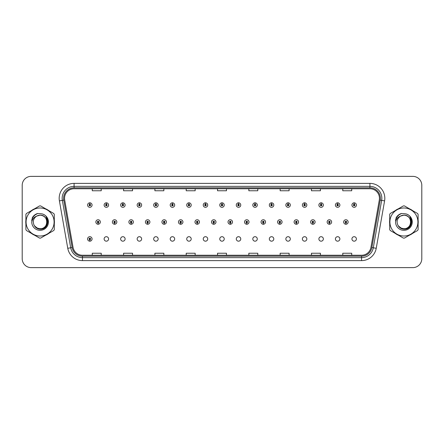 <?xml version="1.0" encoding="UTF-8"?>
<svg xmlns="http://www.w3.org/2000/svg" width="444" height="444" viewBox="0 0 444 444"><rect width="100%" height="100%" fill="white"/><g stroke="black" fill="none" stroke-linecap="round" stroke-linejoin="round"><path stroke-width="0.67" d="M104.118 238.939A2.237 2.237 0 0 0 106.355 241.175A2.237 2.237 0 0 0 108.591 238.939A2.237 2.237 0 0 0 106.355 236.702A2.237 2.237 0 0 0 104.118 238.939M120.64 238.939A2.237 2.237 0 0 0 122.877 241.175A2.237 2.237 0 0 0 125.114 238.939A2.237 2.237 0 0 0 122.877 236.702A2.237 2.237 0 0 0 120.64 238.939M137.157 238.939A2.237 2.237 0 0 0 139.394 241.175A2.237 2.237 0 0 0 141.63 238.939A2.237 2.237 0 0 0 139.394 236.702A2.237 2.237 0 0 0 137.157 238.939M153.679 238.939A2.237 2.237 0 0 0 155.916 241.175A2.237 2.237 0 0 0 158.153 238.939A2.237 2.237 0 0 0 155.916 236.702A2.237 2.237 0 0 0 153.679 238.939M170.202 238.939A2.237 2.237 0 0 0 172.439 241.175A2.237 2.237 0 0 0 174.675 238.939A2.237 2.237 0 0 0 172.439 236.702A2.237 2.237 0 0 0 170.202 238.939M186.724 238.939A2.237 2.237 0 0 0 188.961 241.175A2.237 2.237 0 0 0 191.198 238.939A2.237 2.237 0 0 0 188.961 236.702A2.237 2.237 0 0 0 186.724 238.939M203.241 238.939A2.237 2.237 0 0 0 205.478 241.175A2.237 2.237 0 0 0 207.714 238.939A2.237 2.237 0 0 0 205.478 236.702A2.237 2.237 0 0 0 203.241 238.939M219.763 238.939A2.237 2.237 0 0 0 222 241.175A2.237 2.237 0 0 0 224.237 238.939A2.237 2.237 0 0 0 222 236.702A2.237 2.237 0 0 0 219.763 238.939M236.286 238.939A2.237 2.237 0 0 0 238.522 241.175A2.237 2.237 0 0 0 240.759 238.939A2.237 2.237 0 0 0 238.522 236.702A2.237 2.237 0 0 0 236.286 238.939M252.803 238.939A2.237 2.237 0 0 0 255.039 241.175A2.237 2.237 0 0 0 257.276 238.939A2.237 2.237 0 0 0 255.039 236.702A2.237 2.237 0 0 0 252.803 238.939M269.325 238.939A2.237 2.237 0 0 0 271.562 241.175A2.237 2.237 0 0 0 273.798 238.939A2.237 2.237 0 0 0 271.562 236.702A2.237 2.237 0 0 0 269.325 238.939M285.847 238.939A2.237 2.237 0 0 0 288.084 241.175A2.237 2.237 0 0 0 290.321 238.939A2.237 2.237 0 0 0 288.084 236.702A2.237 2.237 0 0 0 285.847 238.939M302.37 238.939A2.237 2.237 0 0 0 304.606 241.175A2.237 2.237 0 0 0 306.843 238.939A2.237 2.237 0 0 0 304.606 236.702A2.237 2.237 0 0 0 302.37 238.939M318.886 238.939A2.237 2.237 0 0 0 321.123 241.175A2.237 2.237 0 0 0 323.36 238.939A2.237 2.237 0 0 0 321.123 236.702A2.237 2.237 0 0 0 318.886 238.939M335.409 238.939A2.237 2.237 0 0 0 337.645 241.175A2.237 2.237 0 0 0 339.882 238.939A2.237 2.237 0 0 0 337.645 236.702A2.237 2.237 0 0 0 335.409 238.939M351.931 238.939A2.237 2.237 0 0 0 354.168 241.175A2.237 2.237 0 0 0 356.404 238.939A2.237 2.237 0 0 0 354.168 236.702A2.237 2.237 0 0 0 351.931 238.939M89.799 239.682L89.738 241.175A2.237 2.237 0 0 0 89.932 241.175L89.866 239.682A0.744 0.744 0 0 0 90.582 238.939A0.744 0.744 0 0 0 89.832 238.195A0.744 0.744 0 0 0 89.089 238.939A0.744 0.744 0 0 0 89.799 239.682L89.821 239.238A0.3 0.3 0 0 1 89.538 238.939A0.3 0.3 0 0 1 89.832 238.639A0.3 0.3 0 0 1 90.132 238.939A0.3 0.3 0 0 1 89.849 239.238L89.866 239.682M114.58 222.744L114.519 224.237A2.237 2.237 0 0 0 114.713 224.237L114.646 222.744A0.744 0.744 0 0 0 115.362 222A0.744 0.744 0 0 0 114.613 221.256A0.744 0.744 0 0 0 113.869 222A0.744 0.744 0 0 0 114.58 222.744L114.602 222.3A0.3 0.3 0 0 1 114.319 222A0.3 0.3 0 0 1 114.613 221.7A0.3 0.3 0 0 1 114.913 222A0.3 0.3 0 0 1 114.63 222.3L114.646 222.744M131.102 222.744L131.036 224.237A2.237 2.237 0 0 0 131.235 224.237L131.169 222.744A0.744 0.744 0 0 0 131.879 222A0.744 0.744 0 0 0 131.135 221.256A0.744 0.744 0 0 0 130.392 222A0.744 0.744 0 0 0 131.102 222.744L131.124 222.3A0.3 0.3 0 0 1 130.836 222A0.3 0.3 0 0 1 131.135 221.7A0.3 0.3 0 0 1 131.435 222A0.3 0.3 0 0 1 131.147 222.3L131.169 222.744M147.624 222.744L147.558 224.237A2.237 2.237 0 0 0 147.752 224.237L147.691 222.744A0.744 0.744 0 0 0 148.401 222A0.744 0.744 0 0 0 147.658 221.256A0.744 0.744 0 0 0 146.909 222A0.744 0.744 0 0 0 147.624 222.744L147.641 222.3A0.3 0.3 0 0 1 147.358 222A0.3 0.3 0 0 1 147.658 221.7A0.3 0.3 0 0 1 147.957 222A0.3 0.3 0 0 1 147.669 222.3L147.691 222.744M164.147 222.744L164.08 224.237A2.237 2.237 0 0 0 164.274 224.237L164.208 222.744A0.744 0.744 0 0 0 164.924 222A0.744 0.744 0 0 0 164.175 221.256A0.744 0.744 0 0 0 163.431 222A0.744 0.744 0 0 0 164.147 222.744L164.163 222.3A0.3 0.3 0 0 1 163.88 222A0.3 0.3 0 0 1 164.175 221.7A0.3 0.3 0 0 1 164.474 222A0.3 0.3 0 0 1 164.191 222.3L164.208 222.744M180.664 222.744L180.603 224.237A2.237 2.237 0 0 0 180.797 224.237L180.73 222.744A0.744 0.744 0 0 0 181.446 222A0.744 0.744 0 0 0 180.697 221.256A0.744 0.744 0 0 0 179.953 222A0.744 0.744 0 0 0 180.664 222.744L180.686 222.3A0.3 0.3 0 0 1 180.397 222A0.3 0.3 0 0 1 180.697 221.7A0.3 0.3 0 0 1 180.997 222A0.3 0.3 0 0 1 180.714 222.3L180.73 222.744M197.186 222.744L197.119 224.237A2.237 2.237 0 0 0 197.319 224.237L197.253 222.744A0.744 0.744 0 0 0 197.963 222A0.744 0.744 0 0 0 197.219 221.256A0.744 0.744 0 0 0 196.476 222A0.744 0.744 0 0 0 197.186 222.744L197.208 222.3A0.3 0.3 0 0 1 196.92 222A0.3 0.3 0 0 1 197.219 221.7A0.3 0.3 0 0 1 197.519 222A0.3 0.3 0 0 1 197.23 222.3L197.253 222.744M213.708 222.744L213.642 224.237A2.237 2.237 0 0 0 213.836 224.237L213.775 222.744A0.744 0.744 0 0 0 214.485 222A0.744 0.744 0 0 0 213.742 221.256A0.744 0.744 0 0 0 212.992 222A0.744 0.744 0 0 0 213.708 222.744L213.725 222.3A0.3 0.3 0 0 1 213.442 222A0.3 0.3 0 0 1 213.742 221.7A0.3 0.3 0 0 1 214.036 222A0.3 0.3 0 0 1 213.753 222.3L213.775 222.744M230.225 222.744L230.164 224.237A2.237 2.237 0 0 0 230.358 224.237L230.292 222.744A0.744 0.744 0 0 0 231.008 222A0.744 0.744 0 0 0 230.258 221.256A0.744 0.744 0 0 0 229.515 222A0.744 0.744 0 0 0 230.225 222.744L230.247 222.3A0.3 0.3 0 0 1 229.964 222A0.3 0.3 0 0 1 230.258 221.7A0.3 0.3 0 0 1 230.558 222A0.3 0.3 0 0 1 230.275 222.3L230.292 222.744M246.747 222.744L246.681 224.237A2.237 2.237 0 0 0 246.881 224.237L246.814 222.744A0.744 0.744 0 0 0 247.524 222A0.744 0.744 0 0 0 246.781 221.256A0.744 0.744 0 0 0 246.037 222A0.744 0.744 0 0 0 246.747 222.744L246.77 222.3A0.3 0.3 0 0 1 246.481 222A0.3 0.3 0 0 1 246.781 221.7A0.3 0.3 0 0 1 247.08 222A0.3 0.3 0 0 1 246.792 222.3L246.814 222.744M263.27 222.744L263.203 224.237A2.237 2.237 0 0 0 263.397 224.237L263.336 222.744A0.744 0.744 0 0 0 264.047 222A0.744 0.744 0 0 0 263.303 221.256A0.744 0.744 0 0 0 262.554 222A0.744 0.744 0 0 0 263.27 222.744L263.286 222.3A0.3 0.3 0 0 1 263.003 222A0.3 0.3 0 0 1 263.303 221.7A0.3 0.3 0 0 1 263.603 222A0.3 0.3 0 0 1 263.314 222.3L263.336 222.744M279.792 222.744L279.726 224.237A2.237 2.237 0 0 0 279.92 224.237L279.853 222.744A0.744 0.744 0 0 0 280.569 222A0.744 0.744 0 0 0 279.825 221.256A0.744 0.744 0 0 0 279.076 222A0.744 0.744 0 0 0 279.792 222.744L279.809 222.3A0.3 0.3 0 0 1 279.526 222A0.3 0.3 0 0 1 279.825 221.7A0.3 0.3 0 0 1 280.12 222A0.3 0.3 0 0 1 279.837 222.3L279.853 222.744M296.309 222.744L296.248 224.237A2.237 2.237 0 0 0 296.442 224.237L296.376 222.744A0.744 0.744 0 0 0 297.091 222A0.744 0.744 0 0 0 296.342 221.256A0.744 0.744 0 0 0 295.599 222A0.744 0.744 0 0 0 296.309 222.744L296.331 222.3A0.3 0.3 0 0 1 296.043 222A0.3 0.3 0 0 1 296.342 221.7A0.3 0.3 0 0 1 296.642 222A0.3 0.3 0 0 1 296.359 222.3L296.376 222.744M312.831 222.744L312.765 224.237A2.237 2.237 0 0 0 312.964 224.237L312.898 222.744A0.744 0.744 0 0 0 313.608 222A0.744 0.744 0 0 0 312.865 221.256A0.744 0.744 0 0 0 312.121 222A0.744 0.744 0 0 0 312.831 222.744L312.854 222.3A0.3 0.3 0 0 1 312.565 222A0.3 0.3 0 0 1 312.865 221.7A0.3 0.3 0 0 1 313.164 222A0.3 0.3 0 0 1 312.876 222.3L312.898 222.744M329.354 222.744L329.287 224.237A2.237 2.237 0 0 0 329.481 224.237L329.42 222.744A0.744 0.744 0 0 0 330.131 222A0.744 0.744 0 0 0 329.387 221.256A0.744 0.744 0 0 0 328.638 222A0.744 0.744 0 0 0 329.354 222.744L329.37 222.3A0.3 0.3 0 0 1 329.087 222A0.3 0.3 0 0 1 329.387 221.7A0.3 0.3 0 0 1 329.681 222A0.3 0.3 0 0 1 329.398 222.3L329.42 222.744M345.876 222.744L345.809 224.237A2.237 2.237 0 0 0 346.004 224.237L345.937 222.744A0.744 0.744 0 0 0 346.653 222A0.744 0.744 0 0 0 345.904 221.256A0.744 0.744 0 0 0 345.16 222A0.744 0.744 0 0 0 345.876 222.744L345.893 222.3A0.3 0.3 0 0 1 345.61 222A0.3 0.3 0 0 1 345.904 221.7A0.3 0.3 0 0 1 346.203 222A0.3 0.3 0 0 1 345.92 222.3L345.937 222.744M98.063 222.744L97.996 224.237A2.237 2.237 0 0 0 98.191 224.237L98.124 222.744A0.744 0.744 0 0 0 98.84 222A0.744 0.744 0 0 0 98.096 221.256A0.744 0.744 0 0 0 97.347 222A0.744 0.744 0 0 0 98.063 222.744L98.08 222.3A0.3 0.3 0 0 1 97.797 222A0.3 0.3 0 0 1 98.096 221.7A0.3 0.3 0 0 1 98.39 222A0.3 0.3 0 0 1 98.107 222.3L98.124 222.744M106.388 204.318L106.455 202.825A2.237 2.237 0 0 0 106.255 202.825L106.321 204.318A0.744 0.744 0 0 0 105.611 205.061A0.744 0.744 0 0 0 106.355 205.805A0.744 0.744 0 0 0 107.098 205.061A0.744 0.744 0 0 0 106.388 204.318L106.366 204.762A0.3 0.3 0 0 1 106.654 205.061A0.3 0.3 0 0 1 106.355 205.361A0.3 0.3 0 0 1 106.055 205.061A0.3 0.3 0 0 1 106.344 204.762L106.321 204.318M122.91 204.318L122.971 202.825A2.237 2.237 0 0 0 122.777 202.825L122.844 204.318A0.744 0.744 0 0 0 122.128 205.061A0.744 0.744 0 0 0 122.877 205.805A0.744 0.744 0 0 0 123.621 205.061A0.744 0.744 0 0 0 122.91 204.318L122.888 204.762A0.3 0.3 0 0 1 123.171 205.061A0.3 0.3 0 0 1 122.877 205.361A0.3 0.3 0 0 1 122.577 205.061A0.3 0.3 0 0 1 122.86 204.762L122.844 204.318M139.427 204.318L139.494 202.825A2.237 2.237 0 0 0 139.299 202.825L139.366 204.318A0.744 0.744 0 0 0 138.65 205.061A0.744 0.744 0 0 0 139.394 205.805A0.744 0.744 0 0 0 140.143 205.061A0.744 0.744 0 0 0 139.427 204.318L139.41 204.762A0.3 0.3 0 0 1 139.694 205.061A0.3 0.3 0 0 1 139.394 205.361A0.3 0.3 0 0 1 139.1 205.061A0.3 0.3 0 0 1 139.383 204.762L139.366 204.318M155.949 204.318L156.016 202.825A2.237 2.237 0 0 0 155.822 202.825L155.883 204.318A0.744 0.744 0 0 0 155.172 205.061A0.744 0.744 0 0 0 155.916 205.805A0.744 0.744 0 0 0 156.66 205.061A0.744 0.744 0 0 0 155.949 204.318L155.927 204.762A0.3 0.3 0 0 1 156.216 205.061A0.3 0.3 0 0 1 155.916 205.361A0.3 0.3 0 0 1 155.616 205.061A0.3 0.3 0 0 1 155.905 204.762L155.883 204.318M172.472 204.318L172.533 202.825A2.237 2.237 0 0 0 172.339 202.825L172.405 204.318A0.744 0.744 0 0 0 171.695 205.061A0.744 0.744 0 0 0 172.439 205.805A0.744 0.744 0 0 0 173.182 205.061A0.744 0.744 0 0 0 172.472 204.318L172.45 204.762A0.3 0.3 0 0 1 172.738 205.061A0.3 0.3 0 0 1 172.439 205.361A0.3 0.3 0 0 1 172.139 205.061A0.3 0.3 0 0 1 172.427 204.762L172.405 204.318M188.989 204.318L189.055 202.825A2.237 2.237 0 0 0 188.861 202.825L188.928 204.318A0.744 0.744 0 0 0 188.212 205.061A0.744 0.744 0 0 0 188.961 205.805A0.744 0.744 0 0 0 189.705 205.061A0.744 0.744 0 0 0 188.989 204.318L188.972 204.762A0.3 0.3 0 0 1 189.255 205.061A0.3 0.3 0 0 1 188.961 205.361A0.3 0.3 0 0 1 188.661 205.061A0.3 0.3 0 0 1 188.944 204.762L188.928 204.318M205.511 204.318L205.578 202.825A2.237 2.237 0 0 0 205.383 202.825L205.444 204.318A0.744 0.744 0 0 0 204.734 205.061A0.744 0.744 0 0 0 205.478 205.805A0.744 0.744 0 0 0 206.227 205.061A0.744 0.744 0 0 0 205.511 204.318L205.494 204.762A0.3 0.3 0 0 1 205.777 205.061A0.3 0.3 0 0 1 205.478 205.361A0.3 0.3 0 0 1 205.184 205.061A0.3 0.3 0 0 1 205.467 204.762L205.444 204.318M222.033 204.318L222.1 202.825A2.237 2.237 0 0 0 221.9 202.825L221.967 204.318A0.744 0.744 0 0 0 221.256 205.061A0.744 0.744 0 0 0 222 205.805A0.744 0.744 0 0 0 222.744 205.061A0.744 0.744 0 0 0 222.033 204.318L222.011 204.762A0.3 0.3 0 0 1 222.3 205.061A0.3 0.3 0 0 1 222 205.361A0.3 0.3 0 0 1 221.7 205.061A0.3 0.3 0 0 1 221.989 204.762L221.967 204.318M238.556 204.318L238.617 202.825A2.237 2.237 0 0 0 238.422 202.825L238.489 204.318A0.744 0.744 0 0 0 237.773 205.061A0.744 0.744 0 0 0 238.522 205.805A0.744 0.744 0 0 0 239.266 205.061A0.744 0.744 0 0 0 238.556 204.318L238.533 204.762A0.3 0.3 0 0 1 238.817 205.061A0.3 0.3 0 0 1 238.522 205.361A0.3 0.3 0 0 1 238.223 205.061A0.3 0.3 0 0 1 238.506 204.762L238.489 204.318M255.072 204.318L255.139 202.825A2.237 2.237 0 0 0 254.945 202.825L255.011 204.318A0.744 0.744 0 0 0 254.295 205.061A0.744 0.744 0 0 0 255.039 205.805A0.744 0.744 0 0 0 255.788 205.061A0.744 0.744 0 0 0 255.072 204.318L255.056 204.762A0.3 0.3 0 0 1 255.339 205.061A0.3 0.3 0 0 1 255.039 205.361A0.3 0.3 0 0 1 254.745 205.061A0.3 0.3 0 0 1 255.028 204.762L255.011 204.318M271.595 204.318L271.661 202.825A2.237 2.237 0 0 0 271.467 202.825L271.528 204.318A0.744 0.744 0 0 0 270.818 205.061A0.744 0.744 0 0 0 271.562 205.805A0.744 0.744 0 0 0 272.305 205.061A0.744 0.744 0 0 0 271.595 204.318L271.573 204.762A0.3 0.3 0 0 1 271.861 205.061A0.3 0.3 0 0 1 271.562 205.361A0.3 0.3 0 0 1 271.262 205.061A0.3 0.3 0 0 1 271.55 204.762L271.528 204.318M288.117 204.318L288.178 202.825A2.237 2.237 0 0 0 287.984 202.825L288.051 204.318A0.744 0.744 0 0 0 287.34 205.061A0.744 0.744 0 0 0 288.084 205.805A0.744 0.744 0 0 0 288.828 205.061A0.744 0.744 0 0 0 288.117 204.318L288.095 204.762A0.3 0.3 0 0 1 288.384 205.061A0.3 0.3 0 0 1 288.084 205.361A0.3 0.3 0 0 1 287.784 205.061A0.3 0.3 0 0 1 288.073 204.762L288.051 204.318M304.634 204.318L304.701 202.825A2.237 2.237 0 0 0 304.506 202.825L304.573 204.318A0.744 0.744 0 0 0 303.857 205.061A0.744 0.744 0 0 0 304.606 205.805A0.744 0.744 0 0 0 305.35 205.061A0.744 0.744 0 0 0 304.634 204.318L304.617 204.762A0.3 0.3 0 0 1 304.9 205.061A0.3 0.3 0 0 1 304.606 205.361A0.3 0.3 0 0 1 304.307 205.061A0.3 0.3 0 0 1 304.59 204.762L304.573 204.318M321.156 204.318L321.223 202.825A2.237 2.237 0 0 0 321.029 202.825L321.09 204.318A0.744 0.744 0 0 0 320.379 205.061A0.744 0.744 0 0 0 321.123 205.805A0.744 0.744 0 0 0 321.872 205.061A0.744 0.744 0 0 0 321.156 204.318L321.14 204.762A0.3 0.3 0 0 1 321.423 205.061A0.3 0.3 0 0 1 321.123 205.361A0.3 0.3 0 0 1 320.829 205.061A0.3 0.3 0 0 1 321.112 204.762L321.09 204.318M337.679 204.318L337.745 202.825A2.237 2.237 0 0 0 337.545 202.825L337.612 204.318A0.744 0.744 0 0 0 336.902 205.061A0.744 0.744 0 0 0 337.645 205.805A0.744 0.744 0 0 0 338.389 205.061A0.744 0.744 0 0 0 337.679 204.318L337.656 204.762A0.3 0.3 0 0 1 337.945 205.061A0.3 0.3 0 0 1 337.645 205.361A0.3 0.3 0 0 1 337.346 205.061A0.3 0.3 0 0 1 337.634 204.762L337.612 204.318M354.201 204.318L354.262 202.825A2.237 2.237 0 0 0 354.068 202.825L354.134 204.318A0.744 0.744 0 0 0 353.418 205.061A0.744 0.744 0 0 0 354.168 205.805A0.744 0.744 0 0 0 354.911 205.061A0.744 0.744 0 0 0 354.201 204.318L354.179 204.762A0.3 0.3 0 0 1 354.462 205.061A0.3 0.3 0 0 1 354.168 205.361A0.3 0.3 0 0 1 353.868 205.061A0.3 0.3 0 0 1 354.151 204.762L354.134 204.318M89.866 204.318L89.932 202.825A2.237 2.237 0 0 0 89.738 202.825L89.799 204.318A0.744 0.744 0 0 0 89.089 205.061A0.744 0.744 0 0 0 89.832 205.805A0.744 0.744 0 0 0 90.582 205.061A0.744 0.744 0 0 0 89.866 204.318L89.849 204.762A0.3 0.3 0 0 1 90.132 205.061A0.3 0.3 0 0 1 89.832 205.361A0.3 0.3 0 0 1 89.538 205.061A0.3 0.3 0 0 1 89.821 204.762L89.799 204.318M25.78 222A14.313 14.313 0 0 0 25.891 223.787A14.313 14.313 0 0 1 25.891 220.213A14.313 14.313 0 0 0 25.78 222M31.446 233.405A14.313 14.313 0 0 0 34.538 235.192A14.313 14.313 0 0 1 31.446 233.405M45.649 235.192A14.313 14.313 0 0 0 48.74 233.405A14.313 14.313 0 0 1 45.649 235.192M54.296 223.787A14.313 14.313 0 0 0 54.296 220.213A14.313 14.313 0 0 1 54.296 223.787M389.593 222A14.313 14.313 0 0 0 389.704 223.787A14.313 14.313 0 0 1 389.704 220.213A14.313 14.313 0 0 0 389.593 222M395.26 233.405A14.313 14.313 0 0 0 398.351 235.192A14.313 14.313 0 0 1 395.26 233.405M409.462 235.192A14.313 14.313 0 0 0 412.554 233.405A14.313 14.313 0 0 1 409.462 235.192M418.109 223.787A14.313 14.313 0 0 0 418.109 220.213A14.313 14.313 0 0 1 418.109 223.787M64.547 198.29A9.54 9.54 0 0 1 74.087 188.75L369.913 188.75A9.54 9.54 0 0 1 379.309 199.95L370.951 247.364A9.54 9.54 0 0 1 361.549 255.25L82.451 255.25A9.54 9.54 0 0 1 73.049 247.364L64.691 199.95A9.54 9.54 0 0 1 64.547 198.29M63.62 198.29A10.467 10.467 0 0 0 63.781 200.111L72.139 247.524A10.467 10.467 0 0 0 82.451 256.177L361.549 256.177A10.467 10.467 0 0 0 371.861 247.524L380.219 200.111A10.467 10.467 0 0 0 369.913 187.823L74.087 187.823A10.467 10.467 0 0 0 63.62 198.29M59.407 200.882A14.913 14.913 0 0 1 74.087 183.383L369.913 183.383A14.913 14.913 0 0 1 384.593 200.882L376.235 248.296A14.913 14.913 0 0 1 361.549 260.617L82.451 260.617A14.913 14.913 0 0 1 67.766 248.296L59.407 200.882L62.343 200.366A11.927 11.927 0 0 1 74.087 186.363L369.913 186.363A11.927 11.927 0 0 1 381.657 200.366L373.299 247.78A11.927 11.927 0 0 1 361.549 257.637L82.451 257.637A11.927 11.927 0 0 1 70.701 247.78L62.343 200.366A11.927 11.927 0 0 1 62.16 198.29M48.74 210.595A14.313 14.313 0 0 0 45.649 208.808A14.313 14.313 0 0 1 48.74 210.595M34.538 208.808A14.313 14.313 0 0 0 31.446 210.595A14.313 14.313 0 0 1 34.538 208.808M412.554 210.595A14.313 14.313 0 0 0 409.462 208.808A14.313 14.313 0 0 1 412.554 210.595M398.351 208.808A14.313 14.313 0 0 0 395.26 210.595A14.313 14.313 0 0 1 398.351 208.808M421.8 185.32A8.947 8.947 0 0 0 412.853 176.373L31.147 176.373A8.947 8.947 0 0 0 22.2 185.32L22.2 258.68A8.947 8.947 0 0 0 31.147 267.627L412.853 267.627A8.947 8.947 0 0 0 421.8 258.68L421.8 185.32L421.8 258.68M217.527 188.75L217.527 190.77L226.473 190.77L226.473 188.75M186.214 188.75L186.214 190.77L195.16 190.77L195.16 188.75M154.901 188.75L154.901 190.77L163.847 190.77L163.847 188.75M123.593 188.75L123.593 190.77L132.54 190.77L132.54 188.75M92.28 188.75L92.28 190.77L101.226 190.77L101.226 188.75M248.84 188.75L248.84 190.77L257.786 190.77L257.786 188.75M280.153 188.75L280.153 190.77L289.1 190.77L289.1 188.75M311.46 188.75L311.46 190.77L320.407 190.77L320.407 188.75M342.774 188.75L342.774 190.77L351.72 190.77L351.72 188.75M226.473 255.25L226.473 253.23L217.527 253.23L217.527 255.25M195.16 255.25L195.16 253.23L186.214 253.23L186.214 255.25M163.847 255.25L163.847 253.23L154.901 253.23L154.901 255.25M132.54 255.25L132.54 253.23L123.593 253.23L123.593 255.25M101.226 255.25L101.226 253.23L92.28 253.23L92.28 255.25M257.786 255.25L257.786 253.23L248.84 253.23L248.84 255.25M289.1 255.25L289.1 253.23L280.153 253.23L280.153 255.25M320.407 255.25L320.407 253.23L311.46 253.23L311.46 255.25M351.72 255.25L351.72 253.23L342.774 253.23L342.774 255.25M22.2 185.32L22.2 258.68M412.853 176.373L31.147 176.373M31.147 267.627L412.853 267.627M92.069 205.061A2.237 2.237 0 0 0 89.932 202.825A2.237 2.237 0 0 1 92.069 205.061A2.237 2.237 0 0 1 89.832 207.298A2.237 2.237 0 0 1 87.596 205.061A2.237 2.237 0 0 1 89.738 202.825M95.86 222A2.237 2.237 0 0 0 97.996 224.237A2.237 2.237 0 0 1 95.86 222A2.237 2.237 0 0 1 98.096 219.763A2.237 2.237 0 0 1 100.333 222A2.237 2.237 0 0 1 98.191 224.237M87.596 238.939A2.237 2.237 0 0 0 89.738 241.175A2.237 2.237 0 0 1 87.596 238.939A2.237 2.237 0 0 1 89.832 236.702A2.237 2.237 0 0 1 92.069 238.939A2.237 2.237 0 0 1 89.932 241.175M108.591 205.061A2.237 2.237 0 0 0 106.455 202.825A2.237 2.237 0 0 1 108.591 205.061A2.237 2.237 0 0 1 106.355 207.298A2.237 2.237 0 0 1 104.118 205.061A2.237 2.237 0 0 1 106.255 202.825M125.114 205.061A2.237 2.237 0 0 0 122.971 202.825A2.237 2.237 0 0 1 125.114 205.061A2.237 2.237 0 0 1 122.877 207.298A2.237 2.237 0 0 1 120.64 205.061A2.237 2.237 0 0 1 122.777 202.825M141.63 205.061A2.237 2.237 0 0 0 139.494 202.825A2.237 2.237 0 0 1 141.63 205.061A2.237 2.237 0 0 1 139.394 207.298A2.237 2.237 0 0 1 137.157 205.061A2.237 2.237 0 0 1 139.299 202.825M158.153 205.061A2.237 2.237 0 0 0 156.016 202.825A2.237 2.237 0 0 1 158.153 205.061A2.237 2.237 0 0 1 155.916 207.298A2.237 2.237 0 0 1 153.679 205.061A2.237 2.237 0 0 1 155.822 202.825M112.376 222A2.237 2.237 0 0 0 114.519 224.237A2.237 2.237 0 0 1 112.376 222A2.237 2.237 0 0 1 114.613 219.763A2.237 2.237 0 0 1 116.85 222A2.237 2.237 0 0 1 114.713 224.237M128.899 222A2.237 2.237 0 0 0 131.036 224.237A2.237 2.237 0 0 1 128.899 222A2.237 2.237 0 0 1 131.135 219.763A2.237 2.237 0 0 1 133.372 222A2.237 2.237 0 0 1 131.235 224.237M145.421 222A2.237 2.237 0 0 0 147.558 224.237A2.237 2.237 0 0 1 145.421 222A2.237 2.237 0 0 1 147.658 219.763A2.237 2.237 0 0 1 149.894 222A2.237 2.237 0 0 1 147.752 224.237M46.903 221.756A6.815 6.815 0 0 0 36.68 216.1C33.339 218.476 32.49 221.545 34.127 225.302L34.221 225.463A6.815 6.815 0 0 0 40.093 228.815C48.884 229.243 48.884 214.757 40.093 215.185L36.68 216.1L40.093 215.185C48.884 214.757 48.884 229.243 40.093 228.815A6.815 6.815 0 0 0 46.909 222C46.503 217.86 44.234 215.584 40.093 215.185C48.884 214.757 48.884 229.243 40.093 228.815C48.884 229.243 48.884 214.757 40.093 215.185C48.884 214.757 48.884 229.243 40.093 228.815C48.884 229.243 48.884 214.757 40.093 215.185C48.884 214.757 48.884 229.243 40.093 228.815L36.685 227.905L34.221 225.463L36.685 227.905L40.093 228.815L36.685 227.905L34.221 225.463L36.685 227.905L40.093 228.815L36.685 227.905L34.221 225.463L36.685 227.905L40.093 228.815L36.685 227.905L34.221 225.463C35.526 227.761 37.485 229.015 40.093 229.215C49.206 229.981 50.633 215.445 41.841 213.853L37.612 213.486C35.259 214.213 33.483 215.645 32.284 217.793L31.763 222.183A8.331 8.331 0 0 0 40.093 230.331A8.331 8.331 0 0 0 41.841 213.853M40.093 236.014A14.014 14.014 0 0 0 54.107 222A14.014 14.014 0 0 0 40.093 207.986A14.014 14.014 0 0 0 26.079 222A14.014 14.014 0 0 0 40.093 236.014M40.093 238.101A16.101 16.101 0 0 0 40.62 238.095L53.768 230.503A16.101 16.101 0 0 0 54.296 229.592L54.296 214.408A16.101 16.101 0 0 0 53.768 213.497L40.62 205.905A16.101 16.101 0 0 0 39.566 205.905L26.418 213.497A16.101 16.101 0 0 0 25.891 214.408L25.891 229.592A16.101 16.101 0 0 0 26.418 230.503L39.566 238.095A16.101 16.101 0 0 0 40.093 238.101M40.093 213.669L41.847 213.858M31.763 222.183C32.246 219.242 33.883 217.216 36.68 216.1M37.562 213.503L35.659 214.319L32.295 217.776L35.659 214.319L37.562 213.503L35.659 214.319L32.284 217.793L35.659 214.319L37.562 213.503L35.659 214.319L32.295 217.776L35.659 214.319L37.562 213.503L35.659 214.319L32.284 217.793L35.659 214.319L37.612 213.486L34.549 215.079M410.722 221.756A6.815 6.815 0 0 0 400.494 216.1C397.158 218.476 396.303 221.545 397.941 225.302L398.035 225.463A6.815 6.815 0 0 0 403.907 228.815C412.704 229.243 412.704 214.757 403.907 215.185L400.494 216.1L403.907 215.185C412.704 214.757 412.704 229.243 403.907 228.815A6.815 6.815 0 0 0 410.722 222C410.323 217.86 408.047 215.584 403.907 215.185C412.704 214.757 412.704 229.243 403.907 228.815C412.704 229.243 412.704 214.757 403.907 215.185C412.704 214.757 412.704 229.243 403.907 228.815C412.704 229.243 412.704 214.757 403.907 215.185C412.704 214.757 412.704 229.243 403.907 228.815L400.499 227.905L398.035 225.463L400.499 227.905L403.907 228.815L400.499 227.905L398.035 225.463L400.499 227.905L403.907 228.815L400.499 227.905L398.035 225.463L400.499 227.905L403.907 228.815L400.499 227.905L398.035 225.463C399.339 227.761 401.298 229.015 403.907 229.215C413.025 229.981 414.446 215.445 405.655 213.853L401.432 213.486C399.073 214.213 397.297 215.645 396.104 217.793L395.576 222.183A8.331 8.331 0 0 0 403.907 230.331A8.331 8.331 0 0 0 405.655 213.853M403.907 236.014A14.014 14.014 0 0 0 417.921 222A14.014 14.014 0 0 0 403.907 207.986A14.014 14.014 0 0 0 389.893 222A14.014 14.014 0 0 0 403.907 236.014M403.907 238.101A16.101 16.101 0 0 0 404.434 238.095L417.582 230.503A16.101 16.101 0 0 0 418.109 229.592L418.109 214.408A16.101 16.101 0 0 0 417.582 213.497L404.434 205.905A16.101 16.101 0 0 0 403.38 205.905L390.232 213.497A16.101 16.101 0 0 0 389.704 214.408L389.704 229.592A16.101 16.101 0 0 0 390.232 230.503L403.38 238.095A16.101 16.101 0 0 0 403.907 238.101M403.907 213.669L405.666 213.858M395.576 222.183C396.059 219.242 397.702 217.216 400.494 216.1M401.382 213.503L399.472 214.319L396.104 217.793L399.472 214.319L401.382 213.503L399.472 214.319L396.109 217.776L399.472 214.319L401.382 213.503L399.472 214.319L396.109 217.776L399.472 214.319L401.382 213.503L399.472 214.319L396.104 217.793L399.472 214.319L401.432 213.486L398.362 215.079M34.571 225.996L38.101 228.654L42.53 228.704L46.165 226.151L47.736 222L46.098 216.567M37.485 213.603L34.31 215.373L33.095 217.122A8.53 8.53 0 0 0 31.702 220.479M34.332 215.362L37.207 213.697M398.385 225.996L401.92 228.654L406.343 228.704L409.979 226.151L411.549 222L409.917 216.567M401.298 213.603L398.129 215.373L396.914 217.122A8.53 8.53 0 0 0 395.515 220.479M398.146 215.362L401.021 213.697M174.675 205.061A2.237 2.237 0 0 0 172.533 202.825A2.237 2.237 0 0 1 174.675 205.061A2.237 2.237 0 0 1 172.439 207.298A2.237 2.237 0 0 1 170.202 205.061A2.237 2.237 0 0 1 172.339 202.825M191.198 205.061A2.237 2.237 0 0 0 189.055 202.825A2.237 2.237 0 0 1 191.198 205.061A2.237 2.237 0 0 1 188.961 207.298A2.237 2.237 0 0 1 186.724 205.061A2.237 2.237 0 0 1 188.861 202.825M207.714 205.061A2.237 2.237 0 0 0 205.578 202.825A2.237 2.237 0 0 1 207.714 205.061A2.237 2.237 0 0 1 205.478 207.298A2.237 2.237 0 0 1 203.241 205.061A2.237 2.237 0 0 1 205.383 202.825M161.943 222A2.237 2.237 0 0 0 164.08 224.237A2.237 2.237 0 0 1 161.943 222A2.237 2.237 0 0 1 164.175 219.763A2.237 2.237 0 0 1 166.411 222A2.237 2.237 0 0 1 164.274 224.237M178.46 222A2.237 2.237 0 0 0 180.603 224.237A2.237 2.237 0 0 1 178.46 222A2.237 2.237 0 0 1 180.697 219.763A2.237 2.237 0 0 1 182.934 222A2.237 2.237 0 0 1 180.797 224.237M194.983 222A2.237 2.237 0 0 0 197.119 224.237A2.237 2.237 0 0 1 194.983 222A2.237 2.237 0 0 1 197.219 219.763A2.237 2.237 0 0 1 199.456 222A2.237 2.237 0 0 1 197.319 224.237M224.237 205.061A2.237 2.237 0 0 0 222.1 202.825A2.237 2.237 0 0 1 224.237 205.061A2.237 2.237 0 0 1 222 207.298A2.237 2.237 0 0 1 219.763 205.061A2.237 2.237 0 0 1 221.9 202.825M240.759 205.061A2.237 2.237 0 0 0 238.617 202.825A2.237 2.237 0 0 1 240.759 205.061A2.237 2.237 0 0 1 238.522 207.298A2.237 2.237 0 0 1 236.286 205.061A2.237 2.237 0 0 1 238.422 202.825M257.276 205.061A2.237 2.237 0 0 0 255.139 202.825A2.237 2.237 0 0 1 257.276 205.061A2.237 2.237 0 0 1 255.039 207.298A2.237 2.237 0 0 1 252.803 205.061A2.237 2.237 0 0 1 254.945 202.825M273.798 205.061A2.237 2.237 0 0 0 271.661 202.825A2.237 2.237 0 0 1 273.798 205.061A2.237 2.237 0 0 1 271.562 207.298A2.237 2.237 0 0 1 269.325 205.061A2.237 2.237 0 0 1 271.467 202.825M290.321 205.061A2.237 2.237 0 0 0 288.178 202.825A2.237 2.237 0 0 1 290.321 205.061A2.237 2.237 0 0 1 288.084 207.298A2.237 2.237 0 0 1 285.847 205.061A2.237 2.237 0 0 1 287.984 202.825M211.505 222A2.237 2.237 0 0 0 213.642 224.237A2.237 2.237 0 0 1 211.505 222A2.237 2.237 0 0 1 213.742 219.763A2.237 2.237 0 0 1 215.978 222A2.237 2.237 0 0 1 213.836 224.237M228.022 222A2.237 2.237 0 0 0 230.164 224.237A2.237 2.237 0 0 1 228.022 222A2.237 2.237 0 0 1 230.258 219.763A2.237 2.237 0 0 1 232.495 222A2.237 2.237 0 0 1 230.358 224.237M244.544 222A2.237 2.237 0 0 0 246.681 224.237A2.237 2.237 0 0 1 244.544 222A2.237 2.237 0 0 1 246.781 219.763A2.237 2.237 0 0 1 249.017 222A2.237 2.237 0 0 1 246.881 224.237M261.066 222A2.237 2.237 0 0 0 263.203 224.237A2.237 2.237 0 0 1 261.066 222A2.237 2.237 0 0 1 263.303 219.763A2.237 2.237 0 0 1 265.54 222A2.237 2.237 0 0 1 263.397 224.237M277.589 222A2.237 2.237 0 0 0 279.726 224.237A2.237 2.237 0 0 1 277.589 222A2.237 2.237 0 0 1 279.825 219.763A2.237 2.237 0 0 1 282.057 222A2.237 2.237 0 0 1 279.92 224.237M306.843 205.061A2.237 2.237 0 0 0 304.701 202.825A2.237 2.237 0 0 1 306.843 205.061A2.237 2.237 0 0 1 304.606 207.298A2.237 2.237 0 0 1 302.37 205.061A2.237 2.237 0 0 1 304.506 202.825M323.36 205.061A2.237 2.237 0 0 0 321.223 202.825A2.237 2.237 0 0 1 323.36 205.061A2.237 2.237 0 0 1 321.123 207.298A2.237 2.237 0 0 1 318.886 205.061A2.237 2.237 0 0 1 321.029 202.825M339.882 205.061A2.237 2.237 0 0 0 337.745 202.825A2.237 2.237 0 0 1 339.882 205.061A2.237 2.237 0 0 1 337.645 207.298A2.237 2.237 0 0 1 335.409 205.061A2.237 2.237 0 0 1 337.545 202.825M356.404 205.061A2.237 2.237 0 0 0 354.262 202.825A2.237 2.237 0 0 1 356.404 205.061A2.237 2.237 0 0 1 354.168 207.298A2.237 2.237 0 0 1 351.931 205.061A2.237 2.237 0 0 1 354.068 202.825M294.106 222A2.237 2.237 0 0 0 296.248 224.237A2.237 2.237 0 0 1 294.106 222A2.237 2.237 0 0 1 296.342 219.763A2.237 2.237 0 0 1 298.579 222A2.237 2.237 0 0 1 296.442 224.237M310.628 222A2.237 2.237 0 0 0 312.765 224.237A2.237 2.237 0 0 1 310.628 222A2.237 2.237 0 0 1 312.865 219.763A2.237 2.237 0 0 1 315.101 222A2.237 2.237 0 0 1 312.964 224.237M327.15 222A2.237 2.237 0 0 0 329.287 224.237A2.237 2.237 0 0 1 327.15 222A2.237 2.237 0 0 1 329.387 219.763A2.237 2.237 0 0 1 331.624 222A2.237 2.237 0 0 1 329.481 224.237M343.667 222A2.237 2.237 0 0 0 345.809 224.237A2.237 2.237 0 0 1 343.667 222A2.237 2.237 0 0 1 345.904 219.763A2.237 2.237 0 0 1 348.14 222A2.237 2.237 0 0 1 346.004 224.237M369.913 183.383L369.913 187.823M62.343 200.366L63.781 200.111M82.451 260.617L82.451 256.177M361.549 256.177L361.549 260.617M371.861 247.524L376.235 248.296M67.766 248.296L72.139 247.524M380.219 200.111L384.593 200.882M74.087 183.383L74.087 187.823"/></g></svg>
